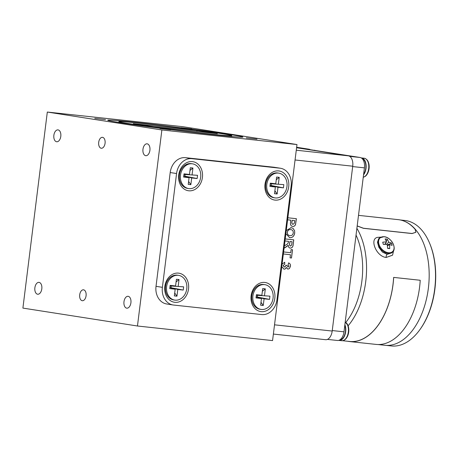 <?xml version="1.0" encoding="UTF-8"?>
<svg xmlns="http://www.w3.org/2000/svg" width="458" height="458" viewBox="0 0 458 458"><rect width="100%" height="100%" fill="white"/><g stroke="black" fill="none" stroke-linecap="round" stroke-linejoin="round"><path stroke-width="0.69" d="M293.28 232.939C293.32 230.849 292.456 229.744 290.687 229.624C288.946 229.384 287.83 230.271 287.338 232.298C287.321 234.376 288.197 235.475 289.966 235.595C291.712 235.853 292.811 234.971 293.28 232.939M290.939 229.658L290.635 229.618C288.895 229.372 287.779 230.265 287.286 232.292L287.338 232.298M292.072 241.727L289.983 241.503L289.777 243.135C289.347 244.578 289.588 245.557 290.492 246.089L291.632 245.07L292.072 241.727L289.983 241.503M287.286 232.292C287.269 234.37 288.145 235.469 289.914 235.584M290.83 227.58L292.954 228.284L294.603 230.798L294.66 233.059C294.03 236.328 292.353 237.845 289.622 237.61L289.324 237.57M289.622 237.61L285.872 233.723M294.66 233.059L294.712 233.07C294.082 236.334 292.404 237.851 289.674 237.622M294.603 230.798L294.712 233.07M292.954 228.284L294.654 230.803M286.261 230.586L291.208 227.626M290.882 227.586L293.005 228.296M289.931 241.492L289.725 243.129C289.296 244.566 289.536 245.551 290.441 246.083L290.492 246.089M288.5 241.337L284.968 240.96L288.5 241.337M293.704 239.843L293.154 244.274C293.074 246.685 292.112 247.967 290.263 248.121L290.315 248.127C288.964 247.893 288.288 246.925 288.282 245.225L284.069 248.202M284.361 245.866L286.439 244.606C287.601 244.103 288.282 243.169 288.494 241.801L288.551 241.349M285.815 247.165L284.063 248.242M288.282 245.225L285.866 247.177M285.225 238.927L293.755 239.849L293.206 244.286C293.126 246.69 292.164 247.973 290.315 248.127L290.172 248.11M290.401 254.728L283.347 253.967L290.401 254.728M292.473 249.736L291.443 258.003L290.063 257.854L290.452 254.74M291.443 258.003L290.063 257.854M283.605 251.94L290.704 252.707L291.093 249.587L292.525 249.742L291.494 258.009M288.517 262.903C289.937 263.379 290.561 264.518 290.406 266.327L289.341 268.577L287.876 269.155L286.21 267.432C285.769 268.646 285.025 269.212 283.966 269.144L283.851 269.132M285.792 265.228L287.046 265.548L287.985 267.111L289.027 266.201L288.071 264.919L288.569 262.915C289.983 263.384 290.612 264.524 290.458 266.338L289.393 268.588L287.836 269.149M284.693 262.228L284.641 264.272L283.141 265.56L284.326 267.123M283.141 265.56L284.252 267.111M283.966 269.144L281.773 266.63M286.261 267.443C285.821 268.651 285.071 269.224 284.017 269.155M287.046 265.548L287.985 267.111M284.378 267.134L285.809 266.046L285.786 265.222L287.097 265.56M284.641 264.272L283.193 265.566M282.082 264.157L284.744 262.228L284.693 264.283M294.574 221.661L294.706 220.584L292.175 220.309L292.027 221.529C291.643 222.977 291.958 223.928 292.96 224.374L294.311 223.258L294.574 221.661M292.175 220.309L294.706 220.584M292.124 220.304L291.975 221.523C291.591 222.972 291.906 223.916 292.908 224.368M290.693 220.149L287.601 219.811L290.693 220.149M296.337 218.701L295.473 224.569C294.86 225.943 293.933 226.555 292.679 226.407L292.519 226.384M292.679 226.407L292.731 226.412C291.397 226.252 290.624 225.376 290.418 223.773L290.744 220.155M295.473 224.569L295.525 224.58C294.912 225.949 293.984 226.561 292.731 226.412L292.542 226.384M287.859 217.785L296.389 218.701L295.525 224.58M296.584 147.739L348.355 155.84A9.572 5.611 96.2 0 1 352.723 166.202L332.193 331.048A9.572 5.611 96.2 0 1 325.615 339.699A9.572 5.611 96.2 0 1 325.461 339.681M296.612 147.476L304.461 148.701A12.297 7.208 96.2 0 1 305.303 148.919M296.641 147.264L308.847 149.176A12.297 7.208 96.2 0 1 310.369 149.714M269.939 296.16L257.425 295.318L269.939 296.16L269.539 299.383L256.165 296.818M257.562 295.204L257.224 296.927L264.089 298.793L263.253 305.503L260.636 305.223L261.472 298.513L256.028 297.923L256.428 294.7L261.873 295.29L256.365 295.181M269.539 299.383L264.089 298.793M256.159 296.864L261.472 298.513M261.873 295.29L262.709 288.58L265.325 288.861L262.377 291.271M256.365 295.204L257.425 295.318M263.253 305.503L261.003 302.303M257.459 297.271L257.224 296.927M264.919 284.676L263.837 284.51A12.515 10.133 98.9 0 0 251.82 295.782A12.515 10.133 98.9 0 0 259.967 309.236L261.049 309.408A12.515 10.133 98.9 0 0 273.06 298.129A12.515 10.133 98.9 0 0 264.919 284.676A12.515 10.133 98.9 0 0 252.902 295.954A12.515 10.133 98.9 0 0 261.049 309.408M265.325 288.861L264.489 295.57M183.647 286.84L171.132 286.004L183.647 286.84L183.246 290.069L169.872 287.498M171.269 285.889L170.931 287.613L177.796 289.479L176.96 296.189L174.343 295.902L175.179 289.198L169.735 288.609L170.136 285.386L175.58 285.969L170.078 285.866M183.246 290.069L177.796 289.479M169.866 287.55L175.179 289.198M175.58 285.969L176.416 279.266L179.038 279.546L176.084 281.956M170.073 285.889L171.132 286.004M176.96 296.189L174.71 292.983M171.166 287.95L170.931 287.613M178.626 275.361L177.544 275.189A12.515 10.133 98.9 0 0 165.533 286.468A12.515 10.133 98.9 0 0 173.674 299.921L174.756 300.087A12.515 10.133 98.9 0 0 186.767 288.815A12.515 10.133 98.9 0 0 178.626 275.361A12.515 10.133 98.9 0 0 166.609 286.639A12.515 10.133 98.9 0 0 174.756 300.087M179.038 279.546L178.202 286.256M344.8 325.369A9.177 5.381 96.2 0 1 344.679 334.838A9.177 5.381 96.2 0 1 339.59 340.002M296.601 147.562L360.051 157.483A9.572 5.611 96.2 0 1 364.419 167.851L343.992 331.827A9.572 5.611 96.2 0 1 337.42 340.477A9.572 5.611 96.2 0 1 337.26 340.454M362.049 158.502A9.177 5.381 96.2 0 1 365.81 164.954A9.177 5.381 96.2 0 1 363.623 174.223M391.504 243.124A14.919 13.139 142.9 0 1 392.105 245.374A15.721 5.902 169.1 0 0 389.357 244.652A15.721 10.242 100.4 0 1 389.724 248.602A14.919 1.134 -170.7 0 1 388.71 248.494A14.919 1.134 -170.7 0 1 387.628 248.373A15.721 8.101 -87.5 0 0 387.113 244.412A15.721 5.902 169.1 0 0 383.329 244.429A14.919 0.498 -104 0 0 382.728 242.179A15.721 8.044 -19.4 0 1 386.466 242.001A15.721 8.101 -87.5 0 0 385.109 238.95A14.919 11.507 -55.1 0 1 386.168 239.013A14.919 11.507 -55.1 0 1 387.205 239.179A15.721 10.242 100.4 0 1 388.71 242.242A15.721 8.044 -19.4 0 1 391.504 243.124L387.228 244.996M387.371 245.866L389.357 244.652M388.71 242.242L386.46 244.377M384.703 244.366L386.466 242.001M387.611 248.059L389.724 248.602M385.264 244.36L385.825 242.866M386.312 241.555L387.205 239.179M392.403 252.232L391.63 252.931L387.165 254.333L382.401 252.055L378.863 247.337L377.461 242.236L378.714 238.681L379.487 237.983A9.618 6.504 47.8 0 0 379.316 246.971A9.618 6.504 47.8 0 0 388.172 253.423A9.618 6.504 47.8 0 0 392.403 252.232C397.355 248.482 391.155 237.049 384.022 236.677L379.487 237.983M423.158 242.293A63.124 37.012 -83.8 0 0 403.498 220.893A63.124 37.012 96.2 0 1 423.158 242.293A63.124 37.012 96.2 0 1 422.883 310.999A63.124 37.012 96.2 0 1 384.989 345.286A63.124 37.012 -83.8 0 0 422.883 310.999A63.124 37.012 -83.8 0 0 423.158 242.293M356.914 237.067A60.336 35.38 -83.8 0 0 356.043 235.109A60.336 35.38 96.2 0 1 356.914 237.067A60.336 35.38 96.2 0 1 345.819 322.409A60.336 35.38 -83.8 0 0 356.914 237.067M360.543 235.532A63.124 37.012 -83.8 0 0 356.885 228.324A63.124 37.012 96.2 0 1 360.543 235.532A63.124 37.012 96.2 0 1 348.126 325.798A63.124 37.012 -83.8 0 0 360.543 235.532M380.879 237.135L377.495 237.364C369.303 238.79 376.173 256.543 386.18 257.459L392.552 255.18L394.132 248.385M273.586 167.193A16.425 13.299 -81.1 0 1 274.096 167.256L280.456 168.252A16.425 13.299 98.9 0 0 279.952 168.189L273.586 167.193L185.456 157.678L191.822 158.674A16.425 13.299 98.9 0 0 176.565 173.536L170.199 172.54A16.425 13.299 -81.1 0 1 185.456 157.678M173.078 304.982L166.712 303.986A16.425 13.299 -81.1 0 1 156.023 286.33L162.39 287.326A16.425 13.299 98.9 0 0 173.078 304.982A16.425 13.299 98.9 0 0 173.588 305.051L261.718 314.566A16.425 13.299 98.9 0 0 276.976 299.698L291.145 185.908A16.425 13.299 98.9 0 0 280.456 168.252M275.04 200.106A14.713 11.914 98.9 0 0 288.706 186.795A14.713 11.914 98.9 0 0 278.676 170.92A14.713 11.914 98.9 0 0 265.01 184.236A14.713 11.914 98.9 0 0 275.04 200.106M261.152 311.635A14.713 11.914 98.9 0 0 274.817 298.318A14.713 11.914 98.9 0 0 264.787 282.443A14.713 11.914 98.9 0 0 251.121 295.759A14.713 11.914 98.9 0 0 261.152 311.635M174.859 302.314A14.713 11.914 98.9 0 0 188.524 289.004A14.713 11.914 98.9 0 0 178.494 273.128A14.713 11.914 98.9 0 0 164.828 286.445A14.713 11.914 98.9 0 0 174.859 302.314M188.753 190.791A14.713 11.914 98.9 0 0 202.413 177.475A14.713 11.914 98.9 0 0 192.389 161.605A14.713 11.914 98.9 0 0 178.723 174.916A14.713 11.914 98.9 0 0 188.753 190.791M156.023 286.33L170.199 172.54M191.822 158.674L279.952 168.189M162.39 287.326L176.565 173.536M361.265 157.918A9.618 5.639 96.2 0 1 361.476 157.936A9.618 5.639 96.2 0 1 366.034 164.519A9.618 5.639 96.2 0 1 363.549 174.853M197.535 175.317L185.021 174.475L197.535 175.317L197.135 178.54L183.767 175.975M185.164 174.366L184.82 176.09L191.69 177.95L190.854 184.66L188.238 184.379L189.074 177.67L183.624 177.08L184.03 173.857L189.475 174.446L183.967 174.338M197.135 178.54L191.69 177.95M183.755 176.021L189.074 177.67M189.475 174.446L190.31 167.737L192.927 168.017L189.973 170.433M183.967 174.361L185.021 174.475M190.854 184.66L188.599 181.46M185.061 176.427L184.82 176.09M192.515 163.832L191.433 163.666A12.515 10.133 98.9 0 0 179.421 174.945A12.515 10.133 98.9 0 0 187.568 188.393L188.65 188.564A12.515 10.133 98.9 0 0 200.661 177.286A12.515 10.133 98.9 0 0 192.515 163.832A12.515 10.133 98.9 0 0 180.504 175.111A12.515 10.133 98.9 0 0 188.65 188.564M192.927 168.017L192.091 174.727M429.627 243.255A62.225 36.485 96.2 0 1 429.707 243.444A62.225 36.485 96.2 0 1 429.781 243.627A62.225 36.485 96.2 0 1 420.49 328.804L420.089 329.371A63.101 37.001 -83.8 0 0 429.512 242.992A63.101 37.001 -83.8 0 0 429.432 242.803A63.101 37.001 -83.8 0 0 404.901 220.475L400.344 219.983M385.962 345.366L391.355 345.95A63.101 37.001 -83.8 0 0 420.089 329.371M159.962 128.561L170.697 129.82L159.962 128.561M94.789 118.37L105.523 119.63L94.789 118.37M181.082 127.685L191.816 128.944L181.082 127.685M246.255 137.881L256.99 139.135L246.255 137.881M142.364 123.488A56.866 1.288 7.1 0 0 118.903 121.616A56.866 1.288 7.1 0 0 149.531 126.585A56.866 1.288 7.1 0 0 208.298 133.799A56.866 1.288 7.1 0 0 231.759 135.671A56.866 1.288 7.1 0 0 201.131 130.702A56.866 1.288 7.1 0 0 142.364 123.488M214.819 134.818A68.11 1.54 7.1 0 0 242.917 137.062A68.11 1.54 7.1 0 0 206.232 131.108A68.11 1.54 7.1 0 0 135.843 122.469A68.11 1.54 7.1 0 0 107.745 120.225A68.11 1.54 7.1 0 0 144.43 126.179A68.11 1.54 7.1 0 0 214.819 134.818M145.701 155.686A5.971 3.504 -83.8 0 0 145.799 155.697A5.971 3.504 -83.8 0 0 149.915 150.218A5.971 3.504 -83.8 0 0 147.178 143.835A5.971 3.504 -83.8 0 0 147.081 143.818A5.971 3.504 -83.8 0 0 142.965 149.297A5.971 3.504 -83.8 0 0 145.701 155.686M126.711 308.16A5.971 3.504 -83.8 0 0 126.809 308.171A5.971 3.504 -83.8 0 0 130.919 302.692A5.971 3.504 -83.8 0 0 128.188 296.309A5.971 3.504 -83.8 0 0 128.091 296.297A5.971 3.504 -83.8 0 0 123.975 301.776A5.971 3.504 -83.8 0 0 126.711 308.16M37.602 294.225A5.971 3.504 -83.8 0 0 37.699 294.236A5.971 3.504 -83.8 0 0 41.815 288.758A5.971 3.504 -83.8 0 0 39.079 282.374A5.971 3.504 -83.8 0 0 38.982 282.363A5.971 3.504 -83.8 0 0 34.871 287.842A5.971 3.504 -83.8 0 0 37.602 294.225M56.597 141.745A5.971 3.504 -83.8 0 0 56.695 141.762A5.971 3.504 -83.8 0 0 60.805 136.284A5.971 3.504 -83.8 0 0 58.074 129.895A5.971 3.504 -83.8 0 0 57.977 129.883A5.971 3.504 -83.8 0 0 53.861 135.362A5.971 3.504 -83.8 0 0 56.597 141.745M101.207 148.237A5.49 3.217 -83.8 0 0 101.298 148.249A5.49 3.217 -83.8 0 0 105.077 143.211A5.49 3.217 -83.8 0 0 102.563 137.343A5.49 3.217 -83.8 0 0 102.478 137.331A5.49 3.217 -83.8 0 0 98.693 142.369A5.49 3.217 -83.8 0 0 101.207 148.237M82.217 300.711A5.49 3.217 -83.8 0 0 82.308 300.723A5.49 3.217 -83.8 0 0 86.087 295.685A5.49 3.217 -83.8 0 0 83.574 289.822A5.49 3.217 -83.8 0 0 83.482 289.811A5.49 3.217 -83.8 0 0 79.703 294.843A5.49 3.217 -83.8 0 0 82.217 300.711M196.854 131.463L196.974 130.49L133.318 123.614L153.688 126.803L217.344 133.673L196.974 130.49M137.463 326.004L22.9 308.091L47.317 112.05L161.88 129.969L137.463 326.004L272.562 340.592L296.979 144.551L161.88 129.969M47.317 112.05L182.416 126.631L296.979 144.551M349.614 341.554A63.21 37.064 96.2 0 0 393.691 277.405L420.215 280.267A63.21 37.064 96.2 0 1 376.138 344.416L349.614 341.554A63.21 37.064 96.2 0 1 347.679 341.256M393.691 277.405L393.64 277.405A63.124 37.012 96.2 0 1 349.626 341.468L342.595 340.706L349.626 341.468M357.188 225.897L363.434 228.239L412.063 233.488L415.887 232.269L415.12 229.355A63.21 37.064 96.2 0 0 398.185 219.64L358.5 215.357M357.177 225.983L363.4 228.307L412.023 233.557L415.87 232.303M283.828 184.631L271.313 183.795L283.828 184.631L283.428 187.854L270.054 185.29M271.451 183.681L271.113 185.404L277.983 187.27L277.147 193.98L274.531 193.694L275.361 186.984L269.917 186.4L270.317 183.177L275.768 183.761L270.26 183.658M283.428 187.854L277.983 187.27M270.048 185.341L275.361 186.984M275.768 183.761L276.603 177.051L279.22 177.338L276.266 179.748M270.254 183.681L271.313 183.795M277.147 193.98L274.892 190.774M271.354 185.742L271.113 185.404M278.808 173.153L277.725 172.981A12.515 10.133 98.9 0 0 265.714 184.259A12.515 10.133 98.9 0 0 273.855 197.713L274.937 197.879A12.515 10.133 98.9 0 0 286.954 186.606A12.515 10.133 98.9 0 0 278.808 173.153A12.515 10.133 98.9 0 0 266.796 184.425A12.515 10.133 98.9 0 0 274.937 197.879M279.22 177.338L278.384 184.047M344.88 324.739A9.618 5.639 96.2 0 1 344.834 335.204A9.618 5.639 96.2 0 1 339.063 340.426A9.618 5.639 96.2 0 1 338.903 340.403A9.618 5.639 96.2 0 1 338.702 340.368M352.723 166.202L295.055 159.979M348.355 155.84L296.274 150.213M332.193 331.048L274.525 324.825M308.847 149.176L304.461 148.701M343.992 331.827L332.25 330.556M364.419 167.851L352.677 166.58M360.051 157.483L349.729 156.367M314.24 150.218A9.618 5.639 96.2 0 1 314.4 150.23A9.618 5.639 96.2 0 1 314.554 150.253A9.618 5.639 96.2 0 1 315.396 150.499M384.193 236.752A9.257 6.257 47.8 0 0 378.88 243.954A9.257 6.257 47.8 0 0 388.476 252.759A9.257 6.257 47.8 0 0 393.788 245.562A9.257 6.257 47.8 0 0 384.193 236.752M387.113 254.327A2.633 1.54 -83.4 0 0 386.18 257.459M361.476 157.936L364.139 158.222A9.618 5.639 96.2 0 1 368.787 165.888A9.618 5.639 96.2 0 1 365.02 176.364A9.618 5.639 96.2 0 1 363.246 177.263M368.845 163.741A9.257 5.427 96.2 0 1 369.142 167.565A9.257 5.427 96.2 0 1 368.953 169.288A9.257 5.427 96.2 0 1 365.518 176.101M346.013 322.69A9.257 5.427 96.2 0 1 348.796 330.934A9.257 5.427 96.2 0 1 348.693 332.05A9.257 5.427 96.2 0 1 348.607 332.651A9.257 5.427 96.2 0 1 344.13 340.111M345.212 322.077A9.618 5.639 96.2 0 1 348.177 333.006A9.618 5.639 96.2 0 1 341.725 340.712A9.618 5.639 96.2 0 1 341.571 340.689M325.615 339.699L273.374 334.059M337.42 340.477L327.441 339.401M312.075 149.978L315.499 150.516M378.09 344.542L384.989 345.286L378.09 344.542M364.139 158.222C367.488 159.006 369.154 162.121 369.142 167.565A15.738 15.738 0 0 1 368.953 169.288C368.398 172.414 367.213 174.738 365.392 176.267L363.246 177.298M429.707 243.444L429.432 242.803M118.794 122.458L118.903 121.616M231.656 136.513L231.759 135.671M339.063 340.426L341.725 340.712C345.16 340.66 347.456 337.975 348.607 332.651A15.738 15.738 0 0 0 348.796 330.934L347.977 325.398L345.218 322.026"/></g></svg>
